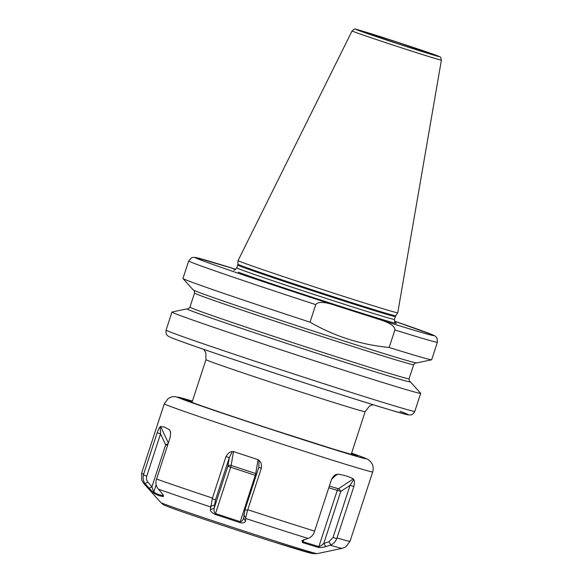 <?xml version="1.0" encoding="UTF-8"?>
<svg xmlns="http://www.w3.org/2000/svg" width="583" height="583" viewBox="0 0 583 583"><rect width="100%" height="100%" fill="white"/><g stroke="black" fill="none" stroke-linecap="round" stroke-linejoin="round"><path stroke-width="0.87" d="M409.958 381.588A117.555 1.844 -161.9 0 1 410.425 381.88A117.555 1.844 -161.9 0 1 320.482 354.435A117.555 1.844 -161.9 0 1 194.54 312.08A117.555 1.844 -161.9 0 1 187.034 308.859L172.036 312.022A130.832 2.055 18.1 0 0 171.97 312.058A130.832 2.055 18.1 0 0 180.387 315.6A130.832 2.055 -161.9 0 0 318.901 362.203A130.832 2.055 -161.9 0 0 420.686 393.35L414.797 411.365A130.832 2.055 18.1 0 1 313.013 380.218A130.832 2.055 18.1 0 1 174.499 333.622A130.832 2.055 18.1 0 1 166.082 330.073C165.594 335.619 167.685 335.181 167.649 335.713C168.596 336.442 167.846 336.413 177.319 340.006C207.417 351.418 345.005 396.593 390.712 410.075L407.655 414.775L410.213 414.994C410.498 414.542 411.926 416.124 414.797 411.365M410.425 381.88L420.656 393.285A130.832 2.055 -161.9 0 1 420.686 393.35M431.609 359.791L416.612 362.947A117.555 1.844 -161.9 0 1 415.723 362.845A117.555 1.844 -161.9 0 1 318.296 332.689A117.555 1.844 -161.9 0 1 200.756 293.06A117.555 1.844 -161.9 0 1 193.993 290.378A117.555 1.844 -161.9 0 1 193.221 289.933L182.982 278.528A130.832 2.055 18.1 0 0 191.37 282.004A130.832 2.055 -161.9 0 0 310.039 322.159C334.54 336.325 360.906 344.764 389.153 347.475A130.832 2.055 -161.9 0 0 431.609 359.791A130.832 2.055 -161.9 0 0 431.668 359.755L437.396 342.236A130.832 2.055 -161.9 0 1 394.88 329.956L389.153 347.475M394.88 329.956C394.99 326.218 389.881 322.749 379.548 319.557L334.351 305.091C324.082 301.695 317.888 301.542 315.767 304.639L310.039 322.159M315.767 304.639A130.832 2.055 -161.9 0 1 188.681 260.936L182.953 278.463A130.832 2.055 18.1 0 0 182.982 278.528M441.404 60.107C439.968 55.327 441.469 57.95 436.58 55.436C427.813 52.135 393.86 40.868 373.033 34.346L355.688 29.223C355.36 28.501 354.158 29.063 352.074 30.906A46.99 0.736 18.1 0 0 355.098 32.182A46.99 0.736 18.1 0 0 404.894 48.936A46.99 0.736 18.1 0 0 441.404 60.107L397.752 312.758A83.996 1.319 -161.9 0 1 397.752 312.765A83.996 1.319 -161.9 0 1 332.237 292.71A83.996 1.319 -161.9 0 1 243.483 262.846A83.996 1.319 18.1 0 1 238.075 260.579A83.996 1.319 18.1 0 0 238.075 260.579L237.879 264.201A83.056 1.304 18.1 0 0 243.228 266.446A83.056 1.304 -161.9 0 0 330.991 295.975A83.056 1.304 -161.9 0 0 395.77 315.804L397.752 312.765M164.282 403.808A109.64 1.72 18.1 0 0 171.336 406.774A109.64 1.72 18.1 0 0 287.404 445.827A109.64 1.72 18.1 0 0 372.705 471.931C374.053 467.289 372.122 463.755 371.932 463.623L370.766 461.911C368.471 460.038 370.897 460.293 360.024 456.176L351.593 453.137A99.168 1.56 18.1 0 1 359.631 456.044A99.168 1.56 -161.9 0 1 305.842 440.588A99.168 1.56 -161.9 0 1 183.864 399.792A99.168 1.56 18.1 0 1 192.419 401.111L174.638 396.557L171.752 396.87L168.225 398.473L164.282 403.808L141.596 473.207A109.64 1.72 18.1 0 0 143.622 474.234L143.425 474.956C142.718 478.118 143.229 481.004 144.963 483.628L153.905 493.262L158.248 495.433L162.956 496.629L163.59 496.046L161.826 493.101L157.811 488.401C155.974 485.741 155.486 482.862 156.346 479.758L170.127 437.556L170.651 432.579L170.076 430.779M353.276 478.913C349.181 476.595 343.985 475.007 337.688 474.154L336.712 474.424C335.043 474.424 333.279 476.18 331.435 479.678L314.39 531.82C313.341 534.866 311.46 536.965 308.757 538.131L301.987 540.609L302.526 542.605L318.201 547.393C320.009 547.699 322.552 547.43 325.846 546.599L330.998 544.916C333.527 543.699 335.451 541.614 336.77 538.656L353.852 486.521C354.661 482.673 354.61 480.37 353.692 479.605L353.276 478.913L338.395 488.787A2.616 2.048 -73 0 0 337.251 490.354L328.79 487.767M245.53 521.224L245.654 517.937L247.542 510.431L261.352 468.236C261.709 464.236 260.929 461.67 259.012 460.541L258.058 459.659L255.718 473.549A2.616 0.386 -71.8 0 1 255.252 475.334L230.671 467.231L215.535 513.55C214.296 512.727 213.823 510.985 214.114 508.332L215.513 499.835L229.301 457.64L232.223 451.716C230.074 451.534 227.997 453.159 225.993 456.591L229.301 457.64L227.836 466.342L230.671 467.231A2.616 0.386 -71.8 0 0 231.138 465.453A2.616 1.858 9.6 0 0 227.836 466.342L214.114 508.332L210.31 509.622C210.499 511.335 212.146 512.945 215.251 514.446L239.977 522.594C242.849 523.294 244.7 522.842 245.53 521.224L243.607 518.047L243.461 518.6M225.993 456.591L212.438 498.079L210.31 509.622M143.622 474.234L157.184 432.746L160.551 433.876L160.187 426.865L160.624 426.465L164.676 427.164L169.624 429.802L170.681 433.154M258.058 459.659L233.477 451.563L232.223 451.716M331.632 479.248L331.435 479.678M160.187 426.865C159.553 427.15 158.547 429.11 157.184 432.746M162.956 496.629L162.73 495.557L158.066 494.406L153.737 492.212L151.93 486.812L147.9 482.148C146.471 480.37 146.093 478.344 146.756 476.078L160.551 433.876L165.652 444.822L167.547 445.441M163.116 494.931L162.73 495.557L163 494.734M153.905 493.262L153.737 492.212L156.164 484.772M148.942 488.314L151.93 486.812L165.652 444.822A2.616 0.707 -25 0 1 168.05 443.918M144.963 483.628L147.9 482.148M353.852 486.521L350.077 485.296L333.031 537.446L328.972 541.804L323.776 543.422C321.524 545.433 319.892 546.497 318.865 546.614L303.277 541.855L303.422 539.822M330.998 544.916L328.972 541.804M325.846 546.599L323.776 543.422L340.749 491.491L337.251 490.354L318.865 546.614L318.201 547.393M302.526 542.605L304.005 539.632M331.377 479.59L336.559 474.518M353.692 479.605L350.077 485.296L340.749 491.491A2.616 1.181 56.4 0 0 338.395 488.787L329.359 486.033M261.352 468.236L258.801 467.355L245.006 509.549L243.607 518.047C242.776 520.51 241.617 521.705 240.116 521.647L215.535 513.55L215.251 514.446M245.654 517.937L243.781 514.818M239.977 522.594L255.252 475.334L256.097 475.611M210.565 506.379L214.289 505.104M259.012 460.541L258.801 467.355M187.034 308.859A117.555 1.844 -161.9 0 1 187.573 308.903M177.516 340.078A125.6 1.975 18.1 0 0 331.997 391.74A125.6 1.975 18.1 0 0 400.12 411.314M416.102 362.91C416.029 362.327 415.22 362.91 413.682 364.666L409.077 378.761A115.266 1.807 -161.9 0 1 319.404 351.323A115.266 1.807 -161.9 0 1 197.375 310.265A115.266 1.807 -161.9 0 1 189.956 307.139C188.36 308.888 187.551 309.478 187.537 308.895M413.682 364.666A115.266 1.807 -161.9 0 1 324.01 337.229A115.266 1.807 -161.9 0 1 201.98 296.171A115.266 1.807 -161.9 0 1 194.562 293.052L189.956 307.139M188.681 260.936L191.377 257.839L193.264 257.314L195.83 257.533L235.824 269.288A125.6 1.975 18.1 0 0 206.827 262.27A125.6 1.975 18.1 0 0 334.351 305.091M379.548 319.557A125.6 1.975 18.1 0 0 394.421 321.131L433.497 335.196L435.392 336.238L437.046 338.133L437.396 342.236M395.565 322.836A86.087 1.355 -161.9 0 1 335.735 304.873A86.087 1.355 -161.9 0 1 238.374 272.203M233.725 269.98L233.725 269.98C234.271 269.317 233.645 271.663 236.793 267.859A82.946 1.304 18.1 0 0 242.134 270.104A82.946 1.304 -161.9 0 0 329.949 299.655A82.946 1.304 -161.9 0 0 394.48 319.397C394.786 324.337 395.66 322.064 395.704 322.924L395.704 322.924M394.48 319.397L395.412 316.54A82.946 1.304 -161.9 0 1 330.882 296.791A82.946 1.304 -161.9 0 1 243.067 267.247A82.946 1.304 18.1 0 1 237.733 265.003L236.793 267.859M436.463 55.4A43.885 0.692 18.1 0 0 382.484 37.348A43.885 0.692 18.1 0 0 358.683 30.505A43.885 0.692 18.1 0 0 412.662 48.557A43.885 0.692 18.1 0 0 436.463 55.4M363.719 32.116A38.201 0.598 18.1 0 0 410.709 47.835A38.201 0.598 18.1 0 0 431.427 53.789A38.201 0.598 18.1 0 0 384.437 38.07A38.201 0.598 18.1 0 0 363.719 32.116M306.818 551.219A77 1.21 -161.9 0 1 265.061 539.217A77 1.21 -161.9 0 1 170.345 507.545M160.872 502.546C164.18 505.009 160.522 503.734 169.952 507.407C184.454 512.858 236.151 530.078 273.106 541.789L312.67 553.639L317.145 553.624A82.239 1.29 -161.9 0 1 252.155 533.685A82.239 1.29 -161.9 0 1 166.14 504.725A82.239 1.29 18.1 0 1 160.872 502.546L143.782 483.504A104.401 1.64 18.1 0 0 145.539 484.364M317.145 553.624L342.185 548.355A104.401 1.64 -161.9 0 1 330.24 545.214M307.933 538.408A104.401 1.64 -161.9 0 1 245.654 518.484M210.478 506.889A104.401 1.64 -161.9 0 1 158.416 489.152M342.185 548.355L345.836 546.825L350.019 541.33A109.64 1.72 -161.9 0 1 337.04 537.956M314.623 531.113A109.64 1.72 -161.9 0 1 247.79 509.731M212.438 498.079A109.64 1.72 -161.9 0 1 156.565 479.044M160.624 426.465L168.341 443.014M158.248 495.433L158.066 494.406M143.425 474.956L146.756 476.078M351.513 453.443A90.015 1.414 18.1 0 0 351.498 453.436A90.015 1.414 -161.9 0 1 302.694 439.422A90.015 1.414 -161.9 0 1 191.975 402.394A90.015 1.414 18.1 0 1 192.317 401.41M351.177 454.419L365.155 411.656A83.733 1.312 -161.9 0 1 300.005 391.725A83.733 1.312 -161.9 0 1 211.367 361.897A83.733 1.312 -161.9 0 1 205.974 359.631L191.996 402.387M336.77 538.656L333.031 537.446M337.688 474.154L334.117 476.53M247.542 510.431L245.006 509.549M212.234 498.8L215.513 499.835M233.477 451.563L231.138 465.453L255.718 473.549A2.616 1.858 9.6 0 1 256.622 474.008M171.97 312.058L166.082 330.073M409.077 378.761C409.339 381.114 409.645 382.069 409.995 381.61M237.879 264.201L237.733 265.003M395.412 316.54L395.77 315.804M352.074 30.906L238.075 260.565M362.138 31.511L398.269 43.812L432.921 54.649M350.019 541.33L372.705 471.931M141.596 473.207L141.735 480.115L143.782 483.504M188.003 400.82L192.375 402.525C204.283 406.978 238.462 418.55 273.391 429.941L333.928 449.253L355.324 455.505M365.155 411.656L369.425 406.118L372.996 404.675M203.773 349.363L205.799 352.642L205.974 359.631M193.651 290.203C194.052 289.773 194.358 290.72 194.562 293.052"/></g></svg>
